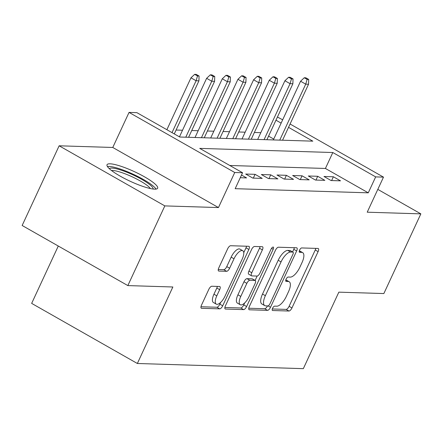 <?xml version="1.0" encoding="UTF-8"?>
<svg xmlns="http://www.w3.org/2000/svg" width="443" height="443" viewBox="0 0 443 443"><rect width="100%" height="100%" fill="white"/><g stroke="black" fill="none" stroke-linecap="round" stroke-linejoin="round"><path stroke-width="0.66" d="M272.578 308.289A2.459 0.975 119.6 0 0 272.439 310.46A2.459 0.975 119.6 0 0 272.633 310.515L288.963 311.025A3.511 1.39 119.6 0 0 291.954 307.94L318.096 251.624A3.511 1.39 119.6 0 0 318.295 248.523A3.511 1.39 119.6 0 0 318.013 248.445L301.683 247.942A2.459 0.975 119.6 0 0 299.59 250.096A2.459 0.975 119.6 0 0 299.451 252.266A2.459 0.975 119.6 0 0 299.651 252.322L301.761 252.383A11.236 4.447 119.6 0 1 302.669 252.626A11.236 4.447 119.6 0 1 302.032 262.549L299.856 267.245A11.236 4.447 119.6 0 1 290.287 277.102L288.177 277.036A2.459 0.975 119.6 0 0 286.084 279.195A2.459 0.975 119.6 0 0 285.945 281.366A2.459 0.975 119.6 0 0 286.139 281.416L288.255 281.482A11.236 4.447 119.6 0 1 289.163 281.726A11.236 4.447 119.6 0 1 288.526 291.649L286.35 296.339A11.236 4.447 119.6 0 1 276.781 306.202L274.671 306.135A2.459 0.975 119.6 0 0 272.578 308.289M154.624 189.15A27.909 5.244 24.9 0 0 157.653 188.231A27.909 5.244 24.9 0 0 139.711 174.249A27.909 5.244 24.9 0 0 110.058 163.81A27.909 5.244 24.9 0 0 107.029 164.735A27.909 5.244 24.9 0 0 124.976 178.717A27.909 5.244 24.9 0 0 154.624 189.15M211.826 286.244A3.511 1.39 119.6 0 0 208.836 289.323L201.504 305.127A3.511 1.39 119.6 0 0 201.305 308.228A3.511 1.39 119.6 0 0 201.587 308.3L219.722 308.865A3.511 1.39 119.6 0 0 222.713 305.786L248.855 249.47A3.511 1.39 119.6 0 0 249.055 246.369A3.511 1.39 119.6 0 0 248.772 246.291L230.631 245.727A3.511 1.39 119.6 0 0 227.647 248.811L218.787 267.893A3.511 1.39 119.6 0 0 218.587 270.994A3.511 1.39 119.6 0 0 218.87 271.072L226.633 271.31A3.511 1.39 119.6 0 0 229.624 268.231L234.015 258.767A9.392 3.716 119.6 0 1 242.77 250.727A9.392 3.716 119.6 0 1 242.238 259.022L225.027 296.096A9.392 3.716 119.6 0 1 216.273 304.136A9.392 3.716 119.6 0 1 216.804 295.841L219.673 289.661A3.511 1.39 119.6 0 0 219.872 286.56A3.511 1.39 119.6 0 0 219.59 286.488L211.826 286.244M127.839 285.585L22.15 225.487L59.14 145.797L164.829 205.901L127.839 285.585L172.859 286.986L137.352 363.487L303.333 368.654L338.84 292.153L383.86 293.554L420.85 213.864L367.219 212.197L383.494 177.134L375.664 176.89L368.266 192.827L235.167 188.685L242.565 172.748L234.735 172.504L129.046 112.406L136.876 112.649L179.725 137.014L312.824 141.156L288.531 127.346M164.829 205.901L218.46 207.568L234.735 172.504M249.304 306.611A3.511 1.39 119.6 0 0 249.104 309.712A3.511 1.39 119.6 0 0 249.387 309.79L267.522 310.355A3.511 1.39 119.6 0 0 270.512 307.276L296.655 250.954A3.511 1.39 119.6 0 0 296.854 247.858A3.511 1.39 119.6 0 0 296.572 247.781L278.437 247.216A3.511 1.39 119.6 0 0 275.446 250.295L249.304 306.611M243.622 309.613L225.487 309.048A3.511 1.39 119.6 0 1 225.205 308.97A3.511 1.39 119.6 0 1 225.404 305.869L251.546 249.553A3.511 1.39 119.6 0 1 254.531 246.474L262.295 246.712A3.511 1.39 119.6 0 1 262.577 246.79A3.511 1.39 119.6 0 1 262.378 249.891L251.779 272.727A3.511 1.39 119.6 0 0 251.58 275.828A3.511 1.39 119.6 0 0 251.862 275.906L257.012 276.067A3.511 1.39 119.6 0 0 260.002 272.988L271.038 249.21A2.459 0.975 119.6 0 1 273.331 247.105A2.459 0.975 119.6 0 1 273.193 249.276L246.613 306.528A3.511 1.39 119.6 0 1 243.622 309.613L240.77 307.985L224.872 307.492M420.85 213.864L377.807 189.388M331.115 180.539L340.512 180.833L333.369 176.774L323.977 176.48L331.115 180.539M315.455 180.052L324.852 180.345L317.709 176.286L308.317 175.993L315.455 180.052M299.8 179.565L309.192 179.858L302.054 175.799L292.657 175.506L299.8 179.565M284.14 179.077L293.537 179.371L286.394 175.312L276.997 175.018L284.14 179.077M268.48 178.59L277.877 178.883L270.734 174.824L261.342 174.531L268.48 178.59M252.82 178.103L262.217 178.396L255.074 174.337L245.682 174.044L252.82 178.103M240.261 177.715L246.557 177.909L241.507 175.035M368.266 192.827L325.417 168.462L229.795 165.488M260.811 132.673L254.382 132.474M245.156 132.186L238.722 131.986M229.496 131.698L223.062 131.499M213.836 131.211L207.402 131.012M198.176 130.724L191.747 130.524M182.522 130.236L176.087 130.037M273.73 139.069L268.563 136.134M58.282 246.031L31.658 303.389L137.352 363.487M218.46 207.568L112.771 147.469L59.14 145.797M112.771 147.469L129.046 112.406M277.434 117.024L282.673 119.804M375.664 176.89L332.815 152.525L199.721 148.383L242.565 172.748M290.076 124.012L383.494 177.134M281.128 123.132L275.961 120.197M325.417 168.462L332.815 152.525M333.369 176.774L331.613 180.556M317.709 176.286L315.953 180.068M302.054 175.799L300.299 179.581M286.394 175.312L284.639 179.094M270.734 174.824L268.979 178.607M255.074 174.337L253.318 178.119M289.163 281.726L286.305 280.103A11.236 4.447 119.6 0 0 285.807 279.91M302.669 252.626L299.811 251.004A11.236 4.447 119.6 0 0 299.318 250.81M272.312 308.97L286.112 309.397A3.511 1.39 119.6 0 0 289.096 306.318L315.239 250.002A3.511 1.39 119.6 0 0 315.77 248.379M292.601 251.906L293.798 249.331A3.511 1.39 119.6 0 0 294.329 247.709M248.772 308.234L264.67 308.732A3.511 1.39 119.6 0 0 267.533 305.914M267.865 305.919A2.459 0.975 119.6 0 0 269.959 303.765L292.906 254.332A2.459 0.975 119.6 0 0 293.045 252.161A2.459 0.975 119.6 0 0 292.845 252.106L290.619 252.039A11.236 4.447 119.6 0 0 281.05 261.896L265.368 295.686A11.236 4.447 119.6 0 0 264.731 305.609A11.236 4.447 119.6 0 0 265.639 305.853L267.865 305.919M290.337 250.683A2.459 0.975 119.6 0 0 290.187 250.539A2.459 0.975 119.6 0 0 289.988 250.483L292.845 252.106M264.731 305.609L261.874 303.987A11.236 4.447 119.6 0 1 262.511 294.063L278.198 260.274A11.236 4.447 119.6 0 1 287.762 250.411L289.988 250.483M251.58 275.828L248.722 274.206A3.511 1.39 119.6 0 1 248.922 271.105L259.526 248.268A3.511 1.39 119.6 0 0 260.052 246.646M257.145 276.061L255.113 280.436M244.669 302.946L243.755 304.906L246.613 306.528M240.776 296.428A9.392 3.716 119.6 0 0 240.244 304.723A9.392 3.716 119.6 0 0 248.999 296.688L255.063 283.625A3.511 1.39 119.6 0 0 255.262 280.524A3.511 1.39 119.6 0 0 254.98 280.447L249.83 280.286A3.511 1.39 119.6 0 0 246.84 283.365L240.776 296.428L237.919 294.805A9.392 3.716 119.6 0 0 237.387 303.101L240.244 304.723M255.262 280.524L252.405 278.896A3.511 1.39 119.6 0 0 252.122 278.824L254.98 280.447M237.919 294.805L243.982 281.742A3.511 1.39 119.6 0 1 246.972 278.664L252.122 278.824M240.77 307.985A3.511 1.39 119.6 0 0 243.755 304.906M216.273 304.136L213.415 302.514A9.392 3.716 119.6 0 1 213.947 294.218L216.815 288.039A3.511 1.39 119.6 0 0 217.347 286.416M242.77 250.727L239.912 249.104A9.392 3.716 119.6 0 0 231.157 257.145L234.015 258.767M218.255 269.516L223.776 269.687A3.511 1.39 119.6 0 0 226.766 266.608L231.157 257.145M243.755 252.676L245.998 247.842A3.511 1.39 119.6 0 0 246.529 246.225M200.972 306.75L216.865 307.243A3.511 1.39 119.6 0 0 219.855 304.164L220.692 302.359M308.693 79.43L305.836 77.807L304.269 77.758L307.126 79.386L308.693 79.43L308.538 84.248L305.72 84.159L300.575 81.235L273.331 139.927M307.126 79.386L305.72 84.159L279.738 140.126M308.538 84.248L282.556 140.215M300.575 81.235L304.269 77.758M109.343 168.711A24.149 4.535 -155.1 0 1 130.668 173.833A24.149 4.535 -155.1 0 1 153.123 189.028M150.354 188.546A22.36 4.197 24.9 0 0 129.965 175.816A22.36 4.197 24.9 0 0 111.503 170.511M156.025 189.095A27.726 5.205 24.9 0 0 130.596 173.063A27.726 5.205 24.9 0 0 107.422 166.535M293.033 78.943L290.176 77.32L288.609 77.27L291.466 78.898L293.033 78.943L292.878 83.76L290.06 83.672L284.915 80.748L257.671 139.44M291.466 78.898L290.06 83.672L264.078 139.639M292.878 83.76L266.896 139.728M284.915 80.748L288.609 77.27M277.373 78.455L274.516 76.833L272.949 76.783L275.806 78.411L277.373 78.455L277.218 83.273L274.4 83.184L269.261 80.261L242.016 138.952M275.806 78.411L274.4 83.184L248.418 139.152M277.218 83.273L251.236 139.24M269.261 80.261L272.949 76.783M261.713 77.968L258.856 76.346L257.294 76.296L260.146 77.924L261.713 77.968L261.558 82.786L258.74 82.697L253.601 79.773L226.356 138.465M260.146 77.924L258.74 82.697L232.763 138.665M261.558 82.786L235.582 138.753M253.601 79.773L257.294 76.296M246.059 77.481L243.201 75.858L241.634 75.808L244.492 77.436L246.059 77.481L245.904 82.298L243.085 82.21L237.941 79.286L210.696 137.978M244.492 77.436L243.085 82.21L217.103 138.177M245.904 82.298L219.922 138.266M237.941 79.286L241.634 75.808M230.399 76.993L227.541 75.371L225.974 75.321L228.832 76.949L230.399 76.993L230.244 81.811L227.425 81.722L222.281 78.799L195.036 137.491M228.832 76.949L227.425 81.722L201.443 137.69M230.244 81.811L204.262 137.779M222.281 78.799L225.974 75.321M214.739 76.506L211.881 74.884L210.314 74.834L213.172 76.462L214.739 76.506L214.584 81.324L211.765 81.235L206.626 78.311L179.448 136.859M213.172 76.462L211.765 81.235L185.783 137.203M214.584 81.324L188.602 137.291M206.626 78.311L210.314 74.834M199.079 76.019L196.221 74.396L194.66 74.346L197.512 75.974L199.079 76.019L198.924 80.836L196.105 80.748L190.966 77.824L166.878 129.71M197.512 75.974L196.105 80.748L172.022 132.634M198.924 80.836L174.282 133.919M190.966 77.824L194.66 74.346M272.29 310.316L272.633 310.515M299.302 252.122L299.651 252.322M285.796 281.222L286.139 281.416M285.768 280.065L288.255 281.482M299.274 250.971L301.761 252.383M315.239 250.002L318.096 251.624M289.096 306.318L291.954 307.94M286.112 309.397L288.963 311.025M293.798 249.331L296.655 250.954M268.081 305.891L270.512 307.276M264.67 308.732L267.522 310.355M248.894 309.507L249.387 309.79M287.762 250.411L290.619 252.039M278.198 260.274L281.05 261.896M262.511 294.063L265.368 295.686M224.994 308.765L225.487 309.048M259.526 248.268L262.378 249.891M248.922 271.105L251.779 272.727M271.537 248.335L273.193 249.276M246.972 278.664L249.83 280.286M243.982 281.742L246.84 283.365M216.815 288.039L219.673 289.661M213.947 294.218L216.804 295.841M226.766 266.608L229.624 268.231M223.776 269.687L226.633 271.31M218.377 270.789L218.87 271.072M245.998 247.842L248.855 249.47M219.855 304.164L222.713 305.786M216.865 307.243L219.722 308.865M201.094 308.023L201.587 308.3M290.187 250.539L293.045 252.161"/></g></svg>
